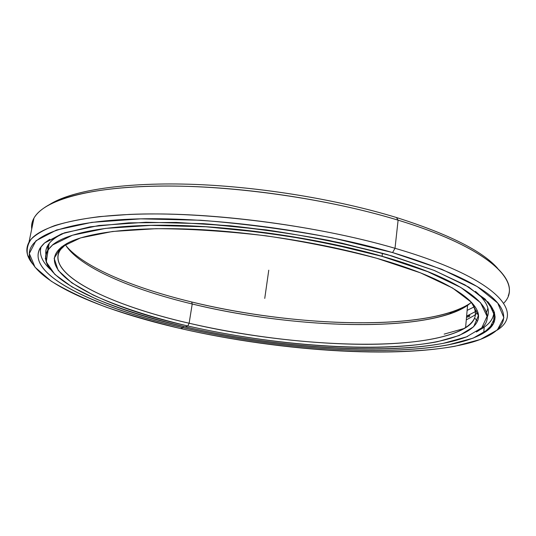 <?xml version="1.0" encoding="UTF-8"?>
<svg xmlns="http://www.w3.org/2000/svg" width="536" height="536" viewBox="0 0 536 536"><rect width="100%" height="100%" fill="white"/><g stroke="black" fill="none" stroke-linecap="round" stroke-linejoin="round"><path stroke-width="0.8" d="M477.857 312.642L474.045 315.59L466.28 319.905L474.045 315.59L477.857 312.642M466.615 316.14L477.181 310.679M191.687 301.982L192.223 303.999C281.534 325.674 393.417 332.206 449.403 314.036C459.084 310.82 466.421 306.887 471.419 302.217L467.58 305.359C425.437 333.506 292.958 328.669 192.223 303.999L189.128 323.235L187.821 325.982C245.997 339.335 311.496 347.254 367.723 347.402C423.319 347.362 469.268 338.913 477.442 321.225C485.368 304.87 451.104 279.29 376.687 258.265C323.483 243.143 253.957 232.028 194.628 229.321C135.286 226.668 89.988 232.209 69.164 242.299C21.259 266.874 97.492 305.808 187.821 325.982L189.128 323.235C290.492 347.154 423.42 353.211 465.576 327.784C476.893 320.729 478.427 311.778 470.166 300.93C475.191 307.188 476.672 312.863 474.608 317.949C466.782 335.61 421.618 344.179 366.758 344.326C311.282 344.3 246.54 336.487 189.128 323.235L192.223 303.999C131.802 289.467 78.953 267.216 65.318 244.57C78.953 267.216 131.802 289.467 192.223 303.999L191.687 301.982C294.311 327.215 429.671 331.891 471.553 302.358C466.601 306.043 460.109 309.232 452.089 311.912C395.092 330.524 282.03 323.972 191.687 301.982C134.536 288.167 84.125 267.591 66.156 245.917C84.125 267.591 134.536 288.167 191.687 301.982L192.223 303.999L189.128 323.235C104.198 304.013 32.354 268.409 66.786 243.518L59.992 250.098C45.051 274.854 111.568 305.487 189.128 323.235L187.821 325.982C151.46 317.292 118.744 306.76 93.076 294.974L71.75 282.82L58.19 270.392L54.136 258.252L61.211 247.136L80.574 237.904L112.526 231.478L156.063 228.684C190.173 228.812 226.889 231.204 266.218 235.847C305.587 241.736 342.41 249.207 376.687 258.265L420.452 272.837L452.491 287.973L471.707 302.532L478.367 315.637L473.67 326.726L459.305 335.482L437.101 341.8C375.662 353.371 273.159 345.553 187.821 325.982L185.329 326.873C98.269 307.255 22.566 271.437 52.615 244.972L52.562 244.898C67.844 232.189 112.553 223.834 177.416 225.408C242.205 227.009 322.21 239.116 382.088 256.262L382.429 253.227L382.088 256.262C322.21 239.116 242.205 227.009 177.416 225.408C112.553 223.834 67.844 232.189 52.562 244.898L47.825 250.098L52.615 244.972C22.566 271.437 98.269 307.255 185.329 326.873C273.072 347.147 379.736 355.435 443.225 343.348L443.225 343.348C379.736 355.435 273.072 347.147 185.329 326.873M47.831 250.051L47.751 245.562L47.831 250.051M47.798 245.481L47.858 249.917L47.798 245.481M45.794 260.007C45.171 256.583 45.848 253.28 47.825 250.098C44.3 256.007 44.977 262.231 49.855 268.764M49.151 243.478L46.264 261.93L54.819 274.378L71.864 286.834L95.743 298.813C123.407 310.331 157.169 320.501 194.005 328.823C280.268 347.549 381.197 354.792 443.232 343.348L466.514 336.856L481.777 327.824L487.07 316.341L480.551 302.706L460.88 287.504L427.674 271.651L382.041 256.349L326.779 242.962C286.438 235.398 246.145 230.011 205.911 226.782L150.897 225.375L105.518 228.396L72.434 235.23L52.615 244.972L72.434 235.23L105.518 228.396L150.897 225.375L205.911 226.782L266.291 232.792C307.59 238.969 346.176 246.821 382.041 256.349L427.674 271.651L460.88 287.504L480.551 302.706L487.07 316.341L481.777 327.824L466.514 336.856L443.259 343.342M479.378 329.895C503.291 313.52 473.476 282.264 382.088 256.262C477.623 283.457 505.153 316.012 476.357 331.992M486.534 312.508L487.874 308.2L486.534 312.508M464.705 328.327L444.15 334.122M467.131 310.371L474.903 306.525L467.131 310.371M31.731 228.973C30.512 219.84 36.602 211.606 50.002 204.276C74.156 191.566 125.739 184.022 193.081 186.535C260.382 189.094 338.853 202.072 398.107 220.162L396.446 217.516C338.136 199.653 261.059 186.903 194.856 184.418C128.62 181.992 77.727 189.496 53.741 202.126L49.56 204.511C71.154 190.923 121.27 182.32 188.793 184.216C256.268 186.16 336.32 199.09 396.446 217.516C448.766 234.158 482.48 251.076 497.589 268.275C482.48 251.076 448.766 234.158 396.446 217.516L398.107 220.162C328.963 198.97 233.944 185.275 161.075 186.039C88.045 186.803 43.436 200.565 33.976 218.119C32.053 221.636 31.309 225.254 31.731 228.973M32.776 264.107C26.445 256.456 25.192 249.133 29.018 242.131C38.21 226.018 82.792 213.804 156.211 213.938C229.468 214.078 325.252 227.867 395.012 248.289L398.107 220.162L395.012 248.289C316.032 225.073 204.491 211.03 129.256 214.427L99.428 216.624C81.814 218.889 66.92 221.877 54.752 225.576C44.18 229.609 36.348 234.105 31.249 239.063C27.631 244.202 26.432 249.562 27.644 255.143L32.776 264.107M180.632 328.555C106.135 311.537 39.195 284.676 30.096 258.54C23.604 239.458 56.213 222.239 130.744 219.15C204.946 216.015 314.686 229.864 392.58 252.57L395.012 248.289L392.58 252.57L332.461 237.884C288.422 229.589 244.443 223.706 200.538 220.242L140.74 218.856L91.79 222.36L56.555 230.018L35.946 240.778L29.312 253.521L35.061 267.256L51.161 281.159C66.23 290.298 84.614 298.981 106.316 307.195C129.357 315.054 154.127 322.17 180.632 328.555C274.13 349.794 385.29 358.524 454.883 346.283L480.296 339.482L497.361 329.935L503.88 317.701L497.723 303.048L477.254 286.593L441.858 269.32L392.58 252.57C452.083 270.693 487.807 288.408 499.753 305.701C510.647 321.955 497.998 334.457 472.451 342.109C408.097 360.4 282.09 351.911 180.632 328.555L183.051 327.69C273.38 348.494 382.798 357.077 448.873 344.769L448.833 344.702C382.778 357.016 273.38 348.44 183.078 327.637C99.126 308.609 24.77 275.517 40.073 248.114L44.609 242.955L40.073 248.114C24.77 275.517 99.126 308.609 183.078 327.637C273.38 348.44 382.778 357.016 448.833 344.702C463.7 341.881 475.332 337.961 483.713 332.936C497.287 324.89 498.607 314.444 487.68 301.614C498.607 314.444 497.287 324.89 483.713 332.936C475.332 337.961 463.7 341.881 448.833 344.702L473.181 338.129L489.301 328.843L495.17 316.997L488.812 302.874L468.739 287.068L434.475 270.533L387.086 254.54L329.499 240.53C287.383 232.624 245.334 226.996 203.338 223.659L146.033 222.252L98.939 225.502L64.809 232.731L44.589 242.955C14.505 270.68 93.539 307.564 183.051 327.69C93.539 307.564 14.505 270.68 44.589 242.955L64.809 232.731L98.939 225.502L146.033 222.252L203.338 223.659L266.359 229.897C309.486 236.356 349.727 244.57 387.086 254.54L434.475 270.533L468.739 287.068L488.812 302.874L495.17 316.997L489.301 328.843L473.181 338.129L448.873 344.769C382.798 357.077 273.38 348.494 183.051 327.69M44.669 242.909L49.774 239.291M183.279 326.397L183.071 327.657M494.527 312.709L493.73 314.203L494.527 312.723M40.106 248.054L40.448 249.696L40.106 248.054M497.08 330.189C525.602 312.595 496.423 277.742 395.012 248.289C496.423 277.742 525.602 312.595 497.08 330.189M503.679 303.222C523.913 283.269 491.298 248.476 398.107 220.162C480.129 245.066 516.644 275.698 508.255 295.765M50.31 269.407C41.855 261.481 38.833 253.83 41.239 246.446C38.833 253.83 41.855 261.481 50.31 269.407M487.123 317.366C490.641 309.848 486.748 301.185 475.452 291.39C486.748 301.185 490.641 309.848 487.123 317.366M487.686 315.878L487.117 315.818L487.686 315.878M64.353 232.892C56.226 236.523 50.793 240.577 48.059 245.046C46.176 248.114 45.466 251.29 45.908 254.573C44.635 246.372 50.779 239.143 64.353 232.892M478.675 330.431C489.067 325.164 494.132 318.639 493.877 310.853C494.165 317.553 490.413 323.329 482.628 328.173L478.675 330.431M264.75 298.398L268.764 270.191M469.67 316.481L466.514 317.258M449.403 314.036L452.089 311.912M477.442 321.225L474.608 317.949M465.576 327.784L467.58 305.359M443.252 343.342C452.732 341.492 460.886 339.174 467.707 336.374M50.002 204.276L53.741 202.126M29.018 242.131L33.976 218.119M30.096 258.54L27.644 255.143M44.656 242.935L61.834 233.763L90.001 226.835L128.694 222.862L176.351 222.42L230.272 225.783C268.261 229.904 305.527 235.706 342.069 243.203L392.044 255.987L433.691 270.224L465.02 284.911L485.187 299.128L494.36 312.173L493.428 323.543L483.713 332.936L484.202 327.127M40.133 248.202L40.448 249.689M469.871 315.429L466.608 316.247M45.158 258.714L45.634 258.781"/></g></svg>

